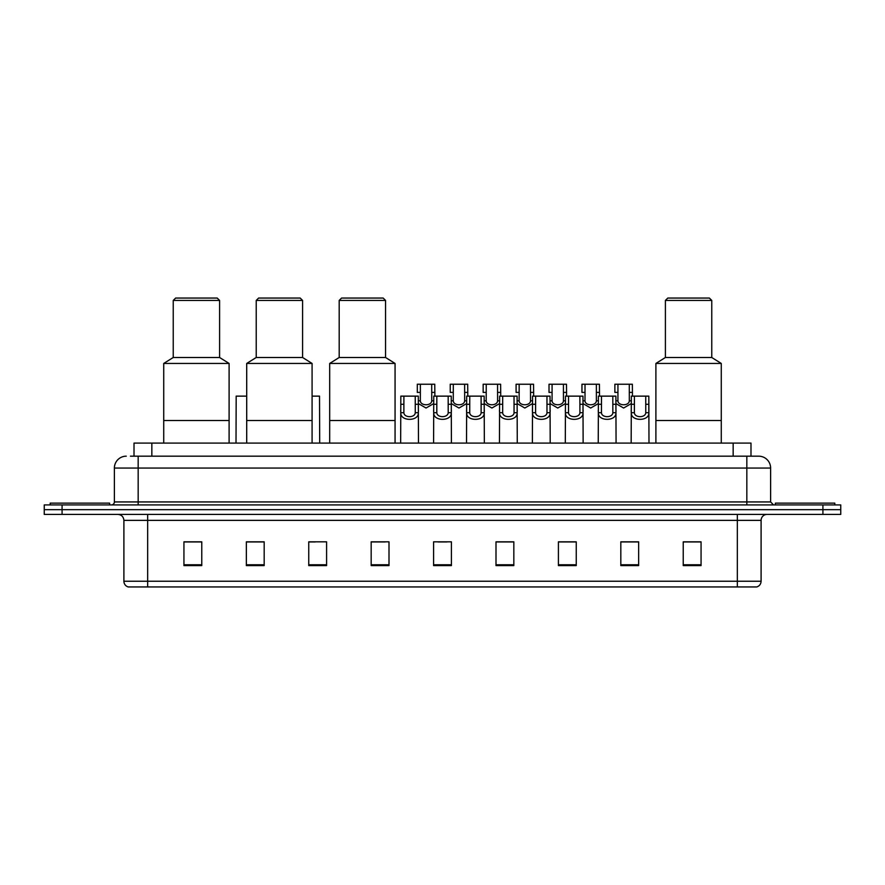 <?xml version="1.0" encoding="UTF-8"?>
<svg xmlns="http://www.w3.org/2000/svg" width="885" height="885" viewBox="0 0 885 885"><rect width="100%" height="100%" fill="white"/><g stroke="black" fill="none" stroke-linecap="round" stroke-linejoin="round"><path stroke-width="1.33" d="M134.011 456.173L134.011 443.097L750.989 443.097L750.989 456.173M130.714 456.173L754.562 456.173M130.438 456.173L138.171 456.173L138.171 468.054L114.386 468.054L114.386 501.939A2.976 2.976 0 0 1 111.421 504.915M126.278 456.173A11.892 11.892 0 0 0 114.386 468.054M770.614 468.054L746.829 468.054L746.829 456.173L758.722 456.173A11.892 11.892 0 0 1 770.614 468.054L770.614 501.939L773.578 504.915M62.083 504.915L44.25 504.915L44.25 509.672L62.083 509.672L44.25 509.672L44.25 514.417L62.083 514.417L62.083 509.672L822.917 509.672L62.083 509.672L62.083 504.915L822.917 504.915L822.917 509.672L840.75 509.672L822.917 509.672L822.917 514.417L62.083 514.417M840.75 504.915L840.75 509.672L840.75 504.915L822.917 504.915M756.52 586.943L737.327 586.943L737.327 581.235L761.1 581.235L761.1 520.369A5.941 5.941 0 0 1 767.041 514.417M756.343 586.943L128.181 586.943A5.941 5.941 0 0 1 123.9 581.235L123.9 520.369C123.546 516.751 121.566 514.771 117.959 514.417M701.064 565.603L701.064 541.819L683.231 541.819L683.231 565.603L701.064 565.603M638.649 565.603L638.649 541.819L620.816 541.819L620.816 565.603L638.649 565.603M576.246 565.603L576.246 541.819L558.413 541.819L558.413 565.603L576.246 565.603M513.831 565.603L513.831 541.819L495.998 541.819L495.998 565.603L513.831 565.603M201.769 565.603L201.769 541.819L183.936 541.819L183.936 565.603L201.769 565.603M264.184 565.603L264.184 541.819L246.351 541.819L246.351 565.603L264.184 565.603M326.587 565.603L326.587 541.819L308.754 541.819L308.754 565.603L326.587 565.603M389.002 565.603L389.002 541.819L371.169 541.819L371.169 565.603L389.002 565.603M451.416 565.603L451.416 541.819L433.584 541.819L433.584 565.603L451.416 565.603M840.75 514.417L840.75 509.672L840.75 514.417L822.917 514.417M569.763 541.941L562.207 541.941M635.618 541.941L628.073 541.941M371.169 541.941L385.263 541.941M308.754 541.941L315.237 541.941M256.506 541.941L249.382 541.941M495.998 541.941L512.813 541.941M503.897 541.941L496.352 541.941M438.042 541.941L446.958 541.941M264.184 541.941L246.351 541.941M201.769 541.941L183.936 541.941M576.246 541.941L558.413 541.941M638.649 541.941L620.816 541.941M701.064 541.941L683.231 541.941M109.629 504.915L109.629 503.134L50.191 503.134L50.191 504.915M229.104 443.097L229.104 363.447L163.725 363.447L163.725 420.508L229.104 420.508L163.725 420.508L163.725 443.097M229.104 363.447L219.602 357.496L173.239 357.496L163.725 363.447M219.602 357.496L219.602 300.435L173.239 300.435L173.239 357.496M219.602 300.435L217.223 298.057L175.617 298.057L173.239 300.435M312.084 443.097L312.084 363.447L246.705 363.447L246.705 420.508L312.084 420.508L246.705 420.508L246.705 443.097M312.084 363.447L302.581 357.496L256.219 357.496L246.705 363.447M302.581 357.496L302.581 300.435L256.219 300.435L256.219 357.496M302.581 300.435L300.203 298.057L258.597 298.057L256.219 300.435M395.064 443.097L395.064 363.447L329.685 363.447L329.685 420.508L395.064 420.508L329.685 420.508L329.685 443.097M395.064 363.447L385.561 357.496L339.187 357.496L329.685 363.447M385.561 357.496L385.561 300.435L339.187 300.435L339.187 357.496M385.561 300.435L383.183 298.057L341.566 298.057L339.187 300.435M721.275 443.097L721.275 363.447L655.896 363.447L655.896 420.508L721.275 420.508L655.896 420.508L655.896 443.097M721.275 363.447L711.761 357.496L665.398 357.496L655.896 363.447M711.761 357.496L711.761 300.435L665.398 300.435L665.398 357.496M711.761 300.435L709.383 298.057L667.777 298.057L665.398 300.435M834.809 504.915L834.809 503.134L775.371 503.134L775.371 504.915M403.903 396.137L403.87 412.698C404.08 417.974 415.054 417.974 415.264 412.698L415.242 396.137L400.839 396.137L400.651 443.097M415.242 396.137L418.306 396.137L418.483 443.097M418.483 410.551L418.317 412.698C419.036 421.548 400.108 421.548 400.816 412.698L400.651 410.551M436.825 396.137L436.803 412.698C437.013 417.974 447.987 417.974 448.197 412.698L448.175 396.137L433.761 396.137L433.584 443.097M448.175 396.137L451.239 396.137L451.416 443.097M451.416 410.551L451.25 412.698C451.969 421.548 433.03 421.548 433.75 412.698L433.584 410.551M469.758 396.137L469.736 412.698C469.946 417.974 480.92 417.974 481.13 412.698L481.097 396.137L466.694 396.137L466.517 443.097M481.097 396.137L484.161 396.137L484.349 443.097M484.349 410.551L484.183 412.698C484.891 421.548 465.964 421.548 466.683 412.698L466.517 410.551M502.691 396.137L502.669 412.698C502.868 417.974 513.853 417.974 514.052 412.698L514.03 396.137L499.627 396.137L499.439 443.097M514.03 396.137L517.094 396.137L517.271 443.097M517.271 410.551L517.117 412.698C517.825 421.548 498.897 421.548 499.605 412.698L499.439 410.551M535.624 396.137L535.591 412.698C535.801 417.974 546.775 417.974 546.985 412.698L546.963 396.137L532.549 396.137L532.372 443.097M546.963 396.137L550.027 396.137L550.204 443.097M550.204 410.551L550.039 412.698C550.758 421.548 531.83 421.548 532.538 412.698L532.372 410.551M568.546 396.137L568.524 412.698C568.734 417.974 579.708 417.974 579.918 412.698L579.885 396.137L565.482 396.137L565.305 443.097M579.885 396.137L582.961 396.137L583.138 443.097M583.138 410.551L582.972 412.698C583.68 421.548 564.752 421.548 565.471 412.698L565.305 410.551M601.479 396.137L601.457 412.698C601.656 417.974 612.641 417.974 612.84 412.698L612.818 396.137L598.415 396.137L598.238 443.097M612.818 396.137L615.883 396.137L616.071 443.097M616.071 410.551L615.905 412.698C616.613 421.548 597.685 421.548 598.393 412.698L598.238 410.551M634.412 396.137L634.379 412.698C634.589 417.974 645.563 417.974 645.773 412.698L645.751 396.137L631.348 396.137L631.16 443.097M645.751 396.137L648.816 396.137L648.993 443.097M645.751 404.29L648.816 404.29L648.838 412.698C649.546 421.548 630.618 421.548 631.326 412.698L631.16 410.551M420.364 392.398L420.342 400.805C420.541 406.082 431.526 406.082 431.736 400.805L431.703 384.245L420.364 384.245L420.364 392.398L417.3 392.398L417.3 384.245L420.364 384.245M433.761 403.549L426.039 408.029L418.306 403.549M431.703 384.245L434.767 384.245L434.878 396.137M453.297 392.398L453.264 400.805C453.474 406.082 464.459 406.082 464.658 400.805L464.636 384.245L453.297 384.245L453.297 392.398L450.233 392.398L450.233 384.245L453.297 384.245M466.694 403.549L458.961 408.029L451.239 403.549M464.636 384.245L467.7 384.245L467.8 396.137M486.23 392.398L486.197 400.805C486.407 406.082 497.381 406.082 497.591 400.805L497.569 384.245L486.23 384.245L486.23 392.398L483.155 392.398L483.155 384.245L486.23 384.245M499.627 403.549L491.894 408.029L484.161 403.549M497.569 384.245L500.633 384.245L500.733 396.137M519.152 392.398L519.13 400.805C519.34 406.082 530.314 406.082 530.524 400.805L530.491 384.245L519.152 384.245L519.152 392.398L516.088 392.398L516.088 384.245L519.152 384.245M532.549 403.549L524.827 408.029L517.094 403.549M530.491 384.245L533.555 384.245L533.666 396.137M552.085 392.398L552.063 400.805C552.262 406.082 563.247 406.082 563.446 400.805L563.424 384.245L552.085 384.245L552.085 392.398L549.021 392.398L549.021 384.245L552.085 384.245M565.482 403.549L557.76 408.029L550.027 403.549M563.424 384.245L566.489 384.245L566.588 396.137M585.018 392.398L584.985 400.805C585.195 406.082 596.169 406.082 596.379 400.805L596.357 384.245L585.018 384.245L585.018 392.398L581.954 392.398L581.954 384.245L585.018 384.245M598.415 403.549L590.682 408.029L582.961 403.549M596.357 384.245L599.422 384.245L599.521 396.137M617.94 392.398L617.918 400.805C618.128 406.082 629.102 406.082 629.312 400.805L629.29 384.245L617.94 384.245L617.94 392.398L614.876 392.398L614.876 384.245L617.94 384.245M631.348 403.549L623.615 408.029L615.883 403.549M629.29 384.245L632.355 384.245L632.454 396.137M246.705 396.137L236.184 396.137L236.007 443.097M312.084 396.137L319.518 396.137L319.695 443.097M151.844 456.173L151.844 443.097M733.156 456.173L733.156 443.097M138.171 504.915L138.171 501.939L770.614 501.939M114.386 501.939L138.171 501.939L138.171 468.054L746.829 468.054L746.829 504.915M737.327 514.417L737.327 520.369L123.9 520.369M761.1 520.369L737.327 520.369L737.327 581.235L147.673 581.235L147.673 586.943M123.9 581.235L147.673 581.235L147.673 514.417M451.416 564.774L433.584 564.774M389.002 564.774L371.169 564.774M326.587 564.774L308.754 564.774M264.184 564.774L246.351 564.774M201.769 564.774L183.936 564.774M513.831 564.774L495.998 564.774M576.246 564.774L558.413 564.774M638.649 564.774L620.816 564.774M701.064 564.774L683.231 564.774M418.317 412.698L415.264 412.698M403.87 412.698L400.816 412.698M403.903 404.29L400.839 404.29M418.306 404.29L415.242 404.29M451.25 412.698L448.197 412.698M436.803 412.698L433.75 412.698M436.825 404.29L433.761 404.29M451.239 404.29L448.175 404.29M484.183 412.698L481.13 412.698M469.736 412.698L466.683 412.698M469.758 404.29L466.694 404.29M484.161 404.29L481.097 404.29M517.117 412.698L514.052 412.698M502.669 412.698L499.605 412.698M502.691 404.29L499.627 404.29M517.094 404.29L514.03 404.29M550.039 412.698L546.985 412.698M535.591 412.698L532.538 412.698M535.624 404.29L532.549 404.29M550.027 404.29L546.963 404.29M582.972 412.698L579.918 412.698M568.524 412.698L565.471 412.698M568.546 404.29L565.482 404.29M582.961 404.29L579.885 404.29M615.905 412.698L612.84 412.698M601.457 412.698L598.393 412.698M601.479 404.29L598.415 404.29M615.883 404.29L612.818 404.29M648.838 412.698L645.773 412.698M634.379 412.698L631.326 412.698M634.412 404.29L631.348 404.29M431.703 392.398L434.767 392.398M431.736 400.805L433.761 400.805M418.306 400.805L420.342 400.805M464.636 392.398L467.7 392.398M464.658 400.805L466.694 400.805M451.239 400.805L453.264 400.805M497.569 392.398L500.633 392.398M497.591 400.805L499.627 400.805M484.161 400.805L486.197 400.805M530.491 392.398L533.555 392.398M530.524 400.805L532.549 400.805M517.094 400.805L519.13 400.805M563.424 392.398L566.489 392.398M563.446 400.805L565.482 400.805M550.027 400.805L552.063 400.805M596.357 392.398L599.422 392.398M596.379 400.805L598.415 400.805M582.961 400.805L584.985 400.805M629.29 392.398L632.355 392.398M629.312 400.805L631.348 400.805M615.883 400.805L617.918 400.805M756.819 586.943C759.507 585.981 760.934 584.078 761.1 581.235"/></g></svg>
